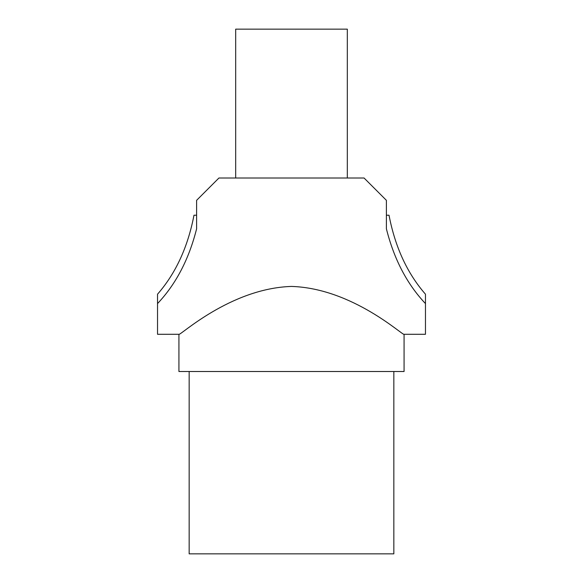 <?xml version="1.0" encoding="UTF-8"?>
<svg xmlns="http://www.w3.org/2000/svg" width="583" height="583" viewBox="0 0 583 583"><rect width="100%" height="100%" fill="white"/><g stroke="black" fill="none" stroke-linecap="round" stroke-linejoin="round"><path stroke-width="0.87" d="M393.838 371.509L393.838 553.85L189.162 553.85L189.162 371.509M291.5 286.428C230.059 288.323 179.316 336.573 178.93 334.292C179.316 336.573 230.059 288.323 291.5 286.428C352.941 288.323 403.684 336.573 404.07 334.292C403.684 336.573 352.941 288.323 291.5 286.428M386.391 215.214L389.021 215.214C395.114 247.032 407.262 273.361 425.466 294.196L425.466 334.292L404.07 334.292L404.07 371.509L178.93 371.509L178.93 334.292L157.534 334.292L157.534 294.196C175.738 273.361 187.886 247.032 193.979 215.214L196.609 215.214M347.322 178.004L347.322 29.15L235.678 29.15L235.678 178.004M425.466 303.59C407.072 284.169 394.05 259.238 386.391 228.791L386.391 200.326L364.062 178.004L218.938 178.004L196.609 200.326L196.609 228.791C188.95 259.238 175.928 284.169 157.534 303.59"/></g></svg>
